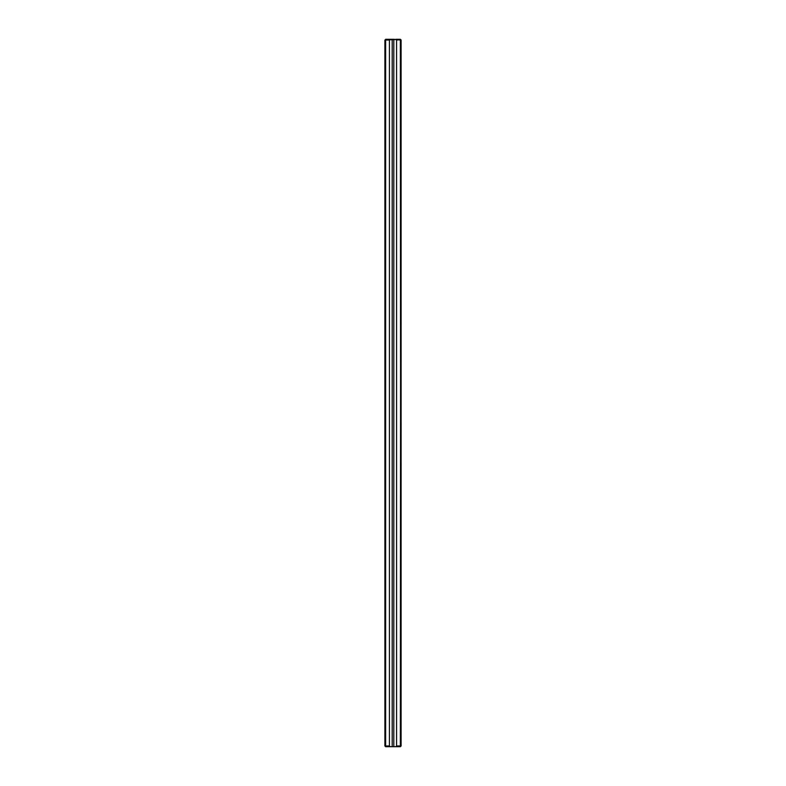 <?xml version="1.0" encoding="UTF-8"?>
<svg xmlns="http://www.w3.org/2000/svg" width="786" height="786" viewBox="0 0 786 786"><rect width="100%" height="100%" fill="white"/><g stroke="black" fill="none" stroke-linecap="round" stroke-linejoin="round"><path stroke-width="1.18" d="M384.894 745.963L384.894 40.037L400.369 39.3L401.106 40.037L401.106 745.963L400.369 745.963L400.742 39.673L396.576 40.037L396.576 745.963L395.839 746.7L385.631 746.7L384.894 745.963L384.894 40.037L385.631 40.037L385.631 745.963L385.631 40.037L389.424 40.037L389.424 745.963L389.424 40.037L390.161 39.3L392.194 39.3L392.194 746.7L390.161 746.7L389.424 745.963L390.161 746.7L385.631 746.7L385.631 745.963L389.424 745.963L384.894 745.963M385.631 39.3L390.161 39.3L385.631 39.3M400.369 746.7L393.806 746.7L393.806 39.3L400.369 40.037L400.742 746.327L395.839 746.7L396.576 745.963L396.576 40.037L395.839 39.3L400.369 39.3L401.106 40.037L401.106 745.963L400.369 746.7M396.576 745.963L400.369 745.963L396.576 745.963M393.806 746.7L393.806 39.3L392.194 39.3L392.194 746.7L393.806 746.7M389.424 746.7L396.576 746.7L389.424 746.7M395.947 746.7L390.053 746.7L395.947 746.7"/></g></svg>
